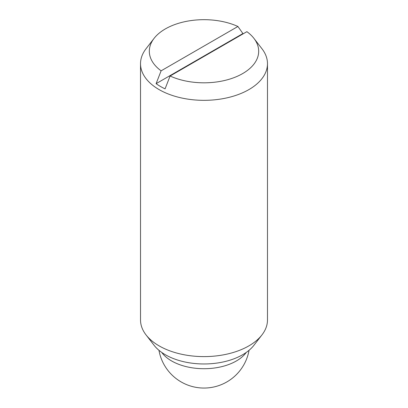 <?xml version="1.0" encoding="UTF-8"?>
<svg xmlns="http://www.w3.org/2000/svg" width="408" height="408" viewBox="0 0 408 408"><rect width="100%" height="100%" fill="white"/><g stroke="black" fill="none" stroke-linecap="round" stroke-linejoin="round"><path stroke-width="0.61" d="M170.085 76.01L165.077 88.852A61.72 35.634 180 0 1 160.359 86.394A61.72 35.634 180 0 1 156.101 83.671L161.109 70.829L237.915 26.484A54.682 31.569 0 0 0 154.081 38.362L146.054 48.725A63.48 36.649 0 0 0 140.52 63.689L140.52 319.959A63.48 36.649 0 0 0 146.054 334.922A63.48 36.649 0 0 0 159.115 345.872A63.48 36.649 0 0 0 261.946 334.922A63.48 36.649 0 0 0 267.48 319.959L267.48 63.689A63.48 36.649 0 0 0 261.946 48.725L253.919 38.362A54.682 31.569 0 0 0 246.891 31.666L170.085 76.01A54.682 31.569 0 0 0 237.573 76.168A54.682 31.569 0 0 0 253.919 38.362M140.52 63.689A63.48 36.649 0 0 0 159.115 89.602A63.48 36.649 0 0 0 228.291 97.548A63.48 36.649 0 0 0 267.48 63.689M146.054 334.922L154.081 345.285A54.682 31.569 0 0 0 165.332 354.72A54.682 31.569 0 0 0 253.919 345.285L261.946 334.922M156.101 83.671L242.923 33.548A61.72 35.634 180 0 1 243.316 33.731M237.915 26.484L242.923 33.548M154.081 38.362A54.682 31.569 0 0 0 161.109 70.829M246.238 352.451A45.752 26.418 180 0 1 171.646 360.973A45.752 26.418 180 0 1 161.762 352.451M158.952 350.293A45.752 45.752 0 0 0 249.048 350.293"/></g></svg>
